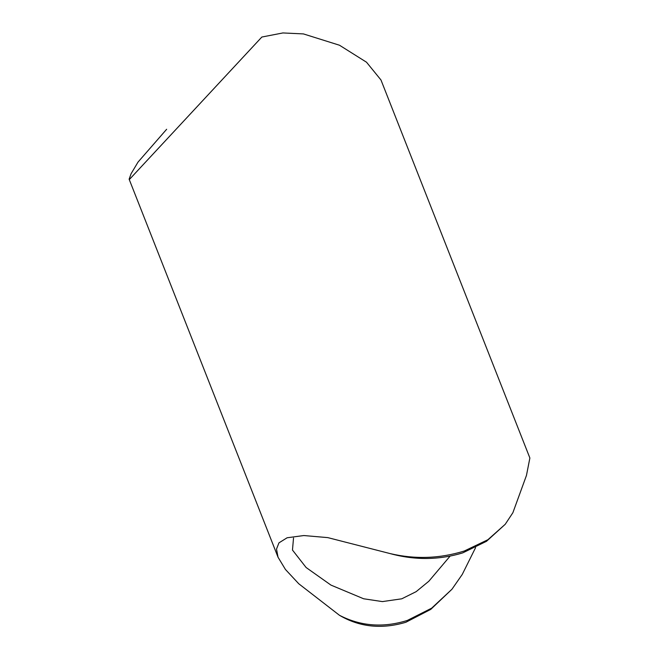 <?xml version="1.0" encoding="UTF-8"?>
<svg xmlns="http://www.w3.org/2000/svg" width="659" height="659" viewBox="0 0 659 659"><rect width="100%" height="100%" fill="white"/><g stroke="black" fill="none" stroke-linecap="round" stroke-linejoin="round"><path stroke-width="0.99" d="M339.467 615.292C360.753 626.264 383.39 627.969 407.369 620.424L431.653 608.166L451.959 589.237L430.764 609.386L405.862 622.269C381.685 629.452 359.55 627.121 339.467 615.292L298.749 583.75L285.429 569.458L278.032 557.217L276.516 549.062L278.955 542.859L287.118 537.769L303.832 535.545L327.795 537.62L390.079 553.576C415.071 559.466 439.817 558.61 464.307 551.006L487.882 539.729L505.231 524.284L512.875 512.727L526.467 475.411L529.877 458.005L380.976 79.986L366.519 62.218L339.492 45.232L303.428 33.914L282.876 32.95L261.845 37.036L129.543 179.33L129.123 179.19L131.083 173.737L137.995 162.13L166.645 129.271M505.231 524.284L486.499 541.303L462.799 552.852C439.059 560.109 414.824 560.348 390.079 553.576M451.959 589.237L462.256 574.434L475.6 547.604M449.982 556.245L428.844 581.23L416.159 591.65L401.759 598.809L382.385 601.593L363.644 598.776L330.942 585.093L306.114 567.514L292.472 550.051L293.527 538.008M129.139 179.232L278.032 557.217"/></g></svg>
